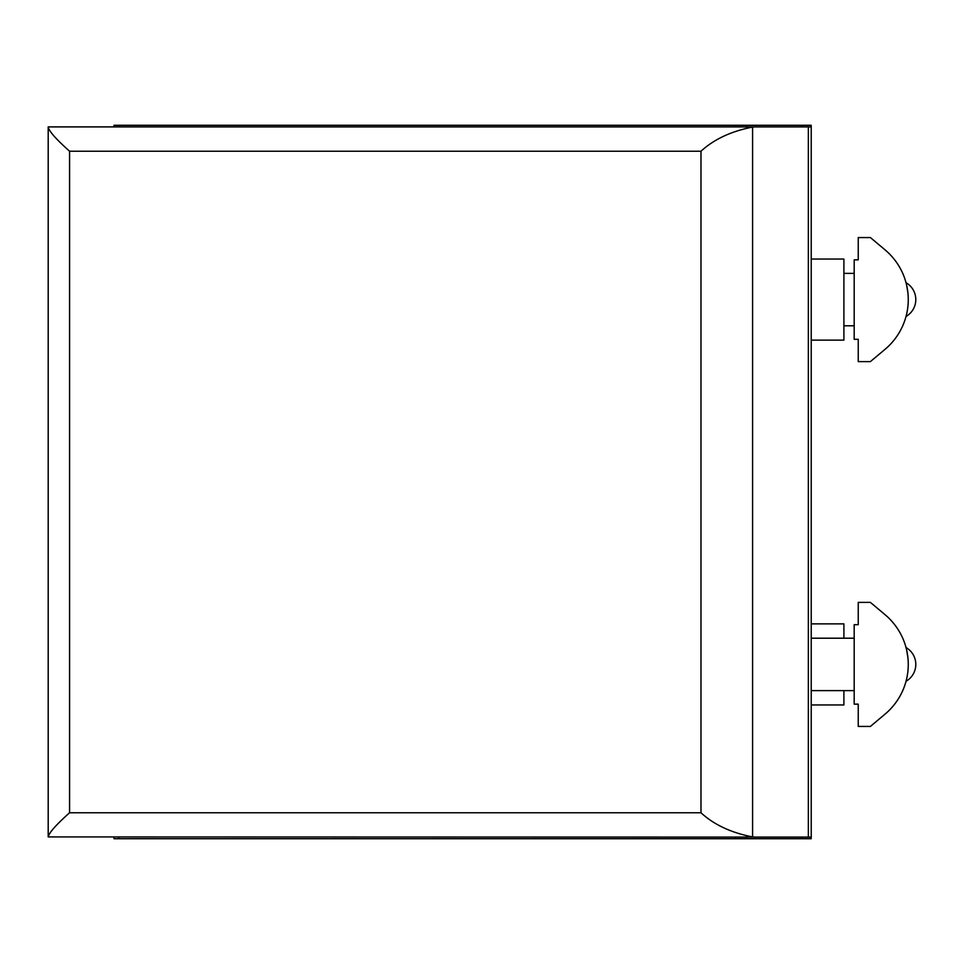 <?xml version="1.0" encoding="UTF-8"?>
<svg xmlns="http://www.w3.org/2000/svg" width="964" height="964" viewBox="0 0 964 964"><rect width="100%" height="100%" fill="white"/><g stroke="black" fill="none" stroke-linecap="round" stroke-linejoin="round"><path stroke-width="1.45" d="M48.2 127.079C49.044 131.237 56.165 139.286 69.577 151.228L69.577 812.773C56.165 824.714 49.044 832.763 48.2 836.921L48.2 126.899L811.218 126.899L811.218 837.101L808.35 837.101L808.35 126.899M69.577 151.228L700.985 151.228C713.999 139.286 731.194 131.237 752.583 127.079A34.391 24.317 0 0 1 756.752 126.899M808.35 837.101L756.752 837.101A34.391 24.317 -0 0 1 752.583 836.921C731.194 832.763 713.999 824.714 700.985 812.773L69.577 812.773M48.2 836.921L756.752 837.101M870.396 602.392L858.237 602.392L858.237 624.684L854.188 624.684L854.188 704.142L858.237 704.142L858.237 726.434L870.396 726.434L885.097 714.095A64.853 64.853 0 0 0 885.097 614.731L870.396 602.392L885.097 614.731M870.396 237.566L858.237 237.566L858.237 259.858L854.188 259.858L854.188 339.316L858.237 339.316L858.237 361.608L870.396 361.608L885.097 349.269A64.853 64.853 0 0 0 885.097 249.905L870.396 237.566L885.097 249.905M907.365 675.186L907.618 673.583M907.968 658.171L906.69 650.182M870.396 726.434L885.097 714.095M907.365 310.36L907.666 308.456M907.968 293.345L906.69 285.368M870.396 361.608L885.097 349.269M113.993 837.101L113.993 838.716L811.218 838.716L811.218 837.101M811.218 126.899L811.218 125.284L113.993 125.284L113.993 126.899M801.915 125.284L801.915 126.899M801.915 837.101L801.915 838.716M843.898 638.204L843.898 623.877L811.218 623.877M843.898 690.622L843.898 704.949L811.218 704.949M811.218 340.123L843.898 340.123L843.898 259.051L811.218 259.051M752.583 836.921L752.583 127.079M700.985 151.228L700.985 812.773M735.508 125.284L735.508 126.899M735.508 837.101L735.508 838.716M118.741 125.284L118.741 126.899M118.741 837.101L118.741 838.716M746.98 125.284L746.98 126.899M746.98 837.101L746.98 838.716M854.188 638.204L811.218 638.204M854.188 690.622L811.218 690.622M854.188 273.378L843.898 273.378M854.188 325.796L843.898 325.796M906.039 681.283A19.461 19.461 0 0 0 906.039 647.543M906.039 316.457A19.461 19.461 0 0 0 906.039 282.717"/></g></svg>
